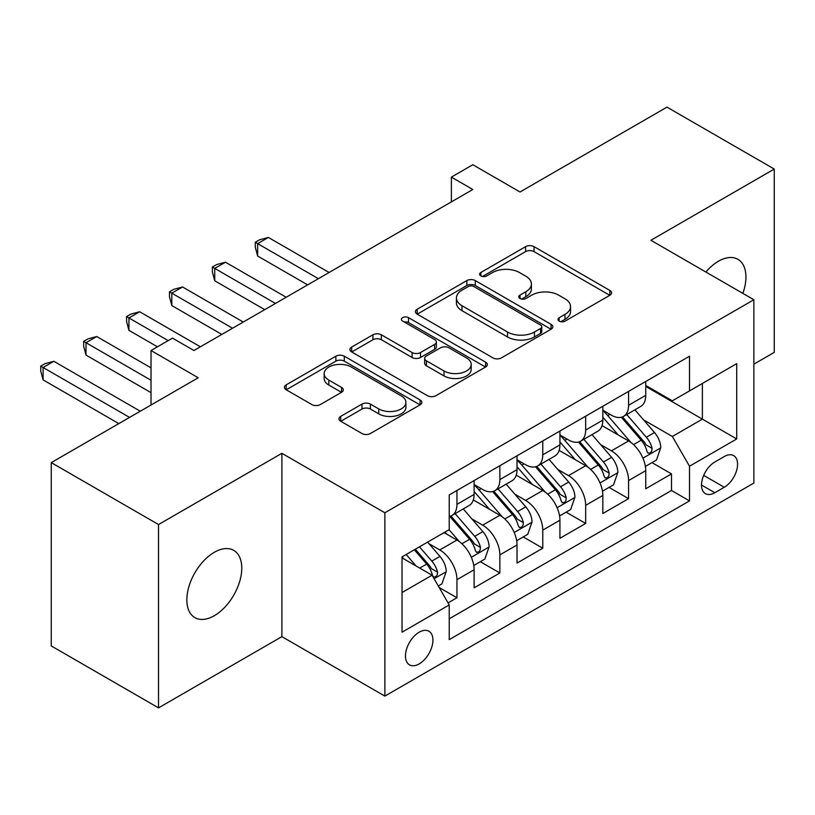 <?xml version="1.0" encoding="UTF-8"?>
<svg xmlns="http://www.w3.org/2000/svg" width="815" height="815" viewBox="0 0 815 815"><rect width="100%" height="100%" fill="white"/><g stroke="black" fill="none" stroke-linecap="round" stroke-linejoin="round"><path stroke-width="1.22" d="M559.192 321.12A4.167 2.404 0 0 0 565.09 321.12L609.834 295.285A5.96 3.443 0 0 0 611.576 292.85A5.96 3.443 0 0 0 609.834 290.415L534.029 246.65A5.96 3.443 0 0 0 525.604 246.65L480.85 272.485A4.167 2.404 0 0 0 479.638 274.186A4.167 2.404 0 0 0 480.85 275.888A4.167 2.404 0 0 0 486.749 275.888L492.545 272.546A19.061 11.003 0 0 1 519.491 272.546L525.818 276.193A19.061 11.003 0 0 1 531.4 283.977A19.061 11.003 0 0 1 525.818 291.75L520.021 295.101A4.167 2.404 0 0 0 518.798 296.803A4.167 2.404 0 0 0 520.021 298.504A4.167 2.404 0 0 0 525.92 298.504L531.706 295.162A19.061 11.003 0 0 1 558.662 295.162L564.978 298.81A19.061 11.003 0 0 1 570.561 306.583A19.061 11.003 0 0 1 564.978 314.366L559.192 317.707A4.167 2.404 0 0 0 557.969 319.409A4.167 2.404 0 0 0 559.192 321.12L559.192 317.707M214.314 615.712A38.835 22.423 120 0 0 239.681 581.492A38.835 22.423 120 0 0 233.732 550.37A38.835 22.423 120 0 0 214.314 552.295A38.835 22.423 120 0 0 188.937 586.515A38.835 22.423 120 0 0 194.897 617.638A38.835 22.423 120 0 0 214.314 615.712M742.873 293.39A38.835 22.423 120 0 0 737.891 259.292A38.835 22.423 120 0 0 718.473 261.218A38.835 22.423 120 0 0 705.872 272.027M419.195 663.899A19.417 11.206 120 0 0 431.879 646.784A19.417 11.206 120 0 0 428.904 631.228A19.417 11.206 120 0 0 419.195 632.185A19.417 11.206 120 0 0 406.512 649.3A19.417 11.206 120 0 0 409.487 664.857A19.417 11.206 120 0 0 419.195 663.899M340.711 416.373A5.96 3.443 0 0 0 338.969 418.808A5.96 3.443 0 0 0 340.711 421.233L361.982 433.519A5.96 3.443 0 0 0 370.407 433.519L420.102 404.821A5.96 3.443 0 0 0 421.844 402.386A5.96 3.443 0 0 0 420.102 399.961L344.297 356.186A5.96 3.443 0 0 0 335.872 356.186L286.167 384.884A5.96 3.443 0 0 0 284.425 387.319A5.96 3.443 0 0 0 286.167 389.743L311.86 404.576A5.96 3.443 0 0 0 320.285 404.576L341.556 392.3A5.96 3.443 0 0 0 343.298 389.865A5.96 3.443 0 0 0 341.556 387.441L328.812 380.085A15.933 9.199 0 0 1 324.146 373.576A15.933 9.199 0 0 1 333.987 365.079A15.933 9.199 0 0 1 351.346 367.076L401.255 395.886A15.933 9.199 0 0 1 405.921 402.386A15.933 9.199 0 0 1 396.09 410.892A15.933 9.199 0 0 1 378.72 408.896L370.407 404.097A5.96 3.443 0 0 0 361.982 404.097L340.711 416.373L340.711 421.233M753.865 364.152L774.25 352.386L774.25 169.062L666.986 107.132L520.021 191.983L472.822 164.732L451.378 177.12L472.822 189.498L193.929 350.521L172.474 338.133L151.02 350.521L151.02 405.024M158.528 524.544L158.528 707.868L281.888 636.647L281.888 453.323L158.528 524.544L51.264 462.614L198.218 377.773L151.02 350.521M281.888 453.323L384.863 512.778L753.865 299.737L753.865 483.061L384.863 696.102L384.863 512.778M774.25 169.062L650.89 240.282L753.865 299.737M492.963 357.897A5.96 3.443 0 0 0 501.388 357.897L551.083 329.199A5.96 3.443 0 0 0 552.825 326.764A5.96 3.443 0 0 0 551.083 324.339L475.277 280.574A5.96 3.443 0 0 0 466.852 280.574L417.158 309.262A5.96 3.443 0 0 0 415.406 311.697A5.96 3.443 0 0 0 417.158 314.121L492.963 357.897M404.291 322.017A4.167 2.404 0 0 1 408.519 322.608L408.519 317.646L485.587 362.145A5.96 3.443 0 0 1 487.339 364.58A5.96 3.443 0 0 1 485.587 367.015L435.893 395.703A5.96 3.443 0 0 1 427.468 395.703L351.662 351.937L351.662 347.068A5.96 3.443 0 0 0 349.92 349.503A5.96 3.443 0 0 0 351.662 351.937M351.662 347.068L372.934 334.792A5.96 3.443 0 0 1 381.359 334.792L412.095 352.538A5.96 3.443 0 0 0 420.52 352.538L434.629 344.399A5.96 3.443 0 0 0 436.371 341.964A5.96 3.443 0 0 0 434.629 339.539L402.62 321.059A4.167 2.404 0 0 1 401.398 319.348A4.167 2.404 0 0 1 403.975 317.127A4.167 2.404 0 0 1 408.519 317.646M158.528 707.868L51.264 645.938L51.264 462.614M448.046 602.896L456.95 597.752L439.142 587.472M429.016 543.717L439.784 549.942A24.277 14.018 60 0 1 456.95 579.669L474.116 569.756L474.116 587.839L499.86 572.976L480.33 561.708M471.926 518.951L482.694 525.166A24.277 14.018 60 0 1 499.86 554.893L517.026 544.991L517.026 563.073L542.77 548.21L523.24 536.932M514.825 494.175L525.604 500.4A24.277 14.018 60 0 1 542.77 530.127L559.925 520.215L559.925 538.297L585.669 523.434L566.15 512.166M557.735 469.409L568.513 475.624A24.277 14.018 60 0 1 585.669 505.351L602.835 495.439L602.835 513.521L628.579 498.658L628.579 480.575A24.277 14.018 -120 0 0 611.413 450.848L600.645 444.633M609.06 487.39L628.579 498.658M474.116 569.756A24.277 14.018 -120 0 0 456.95 540.029L444.073 532.602M517.026 544.991A24.277 14.018 -120 0 0 499.86 515.263L473.321 499.941M559.925 520.215A24.277 14.018 -120 0 0 542.77 490.487L516.231 475.165M602.835 495.439A24.277 14.018 -120 0 0 585.669 465.711L559.141 450.4M724.26 456.553L714.826 462.003A18.806 10.86 120 0 0 702.53 478.578A18.806 10.86 120 0 0 705.413 493.646A18.806 10.86 120 0 0 714.826 492.718L724.26 487.268A18.806 10.86 120 0 0 736.556 470.693A18.806 10.86 120 0 0 733.673 455.616A18.806 10.86 120 0 0 724.26 456.553M402.029 592.546L432.062 575.207L449.228 604.934L449.228 639.622L689.51 500.889L689.51 466.211L672.344 436.483L643.555 419.857M449.228 604.934L402.029 632.185L402.029 556.879L449.228 529.628L449.228 494.95L689.51 356.216L689.51 390.905L736.709 363.653L736.709 438.959L689.51 466.211M474.116 484.538L482.694 489.499A24.277 14.018 60 0 0 494.827 490.701L511.993 480.789A24.277 14.018 -120 0 0 517.026 469.674L517.026 455.809M517.026 459.772L525.604 464.723A24.277 14.018 60 0 0 537.737 465.925L554.903 456.013A24.277 14.018 -120 0 0 559.925 444.909L559.925 431.033M559.925 434.996L568.513 439.947A24.277 14.018 60 0 0 580.647 441.149L597.813 431.247A24.277 14.018 -120 0 0 602.835 420.132L602.835 406.257M449.228 618.809L671.489 490.487L671.489 473.892L645.745 488.755L645.745 470.673A24.277 14.018 -120 0 0 628.579 440.946L602.041 425.624M602.835 410.22L611.413 415.181A24.277 14.018 -120 0 0 623.557 416.384A24.277 14.018 -120 0 0 628.579 405.269L628.579 391.394M623.557 416.384L640.712 406.471A24.277 14.018 -120 0 0 645.745 395.356L645.745 381.491M456.95 490.487L456.95 504.363A24.277 14.018 60 0 1 451.928 515.467A24.277 14.018 60 0 1 449.228 516.455M451.928 515.467L469.083 505.565A24.277 14.018 -120 0 0 474.116 494.45L474.116 480.575M499.86 465.711L499.86 479.587A24.277 14.018 60 0 1 494.827 490.701M542.77 440.946L542.77 454.811A24.277 14.018 60 0 1 537.737 465.925M585.669 416.17L585.669 430.045A24.277 14.018 60 0 1 580.647 441.149M585.669 505.351L585.669 523.434M542.77 530.127L542.77 548.21M499.86 554.893L499.86 572.976M456.95 579.669L456.95 597.752M432.062 575.207L402.029 557.868M672.344 436.483L702.377 419.144L702.377 383.468L736.709 363.653M645.745 386.442L736.709 438.959M645.745 385.454L672.344 400.807L689.51 390.905M281.888 636.647L384.863 696.102M451.378 177.12L451.378 201.886M651.959 462.614L671.489 473.892M671.489 490.487L689.51 500.889M560.852 321.701L564.978 319.327A19.061 11.003 0 0 0 570.561 311.544L570.561 306.583M531.4 283.977L531.4 288.928A19.061 11.003 0 0 1 525.818 296.711L521.692 299.095M609.752 295.325L534.029 251.601A5.96 3.443 0 0 0 525.604 251.601L482.521 276.479M551.001 329.25L475.277 285.525A5.96 3.443 0 0 0 466.852 285.525L417.229 314.172M540.559 328.476A4.167 2.404 0 0 0 541.771 326.764A4.167 2.404 0 0 0 540.559 325.063L474.014 286.646A4.167 2.404 0 0 0 468.116 286.646L462.003 290.171A19.061 11.003 0 0 0 456.42 297.954A19.061 11.003 0 0 0 462.003 305.737L507.49 332A19.061 11.003 0 0 0 534.446 332L540.559 328.476L540.559 333.427A4.167 2.404 0 0 0 541.771 331.725L541.771 326.764M456.42 297.954L456.42 302.905A19.061 11.003 0 0 0 462.003 310.688L462.003 305.737M540.559 333.427L534.446 336.952A19.061 11.003 0 0 1 507.49 336.952L462.003 310.688M351.744 351.978L372.934 339.743L372.934 334.792M436.371 341.964L436.371 346.925A5.96 3.443 0 0 1 434.629 349.35L420.52 357.5A5.96 3.443 0 0 1 412.095 357.5L381.359 339.743A5.96 3.443 0 0 0 372.934 339.743M408.519 322.608L485.516 367.056M444.002 370.957A15.933 9.199 0 0 0 461.361 372.954A15.933 9.199 0 0 0 471.202 364.458A15.933 9.199 0 0 0 466.537 357.958L448.953 347.801A5.96 3.443 0 0 0 440.528 347.801L426.418 355.951A5.96 3.443 0 0 0 424.676 358.376A5.96 3.443 0 0 0 426.418 360.811L444.002 370.957L444.002 375.919A15.933 9.199 0 0 0 461.361 377.916A15.933 9.199 0 0 0 471.202 369.409L471.202 364.458M424.676 358.376L424.676 363.337A5.96 3.443 0 0 0 426.418 365.762L426.418 360.811M444.002 375.919L426.418 365.762M405.921 402.386L405.921 407.347A15.933 9.199 0 0 1 396.09 415.844A15.933 9.199 0 0 1 378.72 413.847L370.407 409.048A5.96 3.443 0 0 0 361.982 409.048L340.792 421.284M324.146 373.576L324.146 378.527A15.933 9.199 0 0 0 328.812 385.037L328.812 380.085M341.475 392.341L328.812 385.037M420.02 404.872L344.297 361.147A5.96 3.443 0 0 0 335.872 361.147L286.248 389.794M645.378 466.414L656.472 460.017L660.761 447.629A16.076 9.281 -120 0 0 654.496 432.531L634.895 409.833M630.963 442.514L607.715 415.589A46.424 26.803 -120 0 0 602.835 410.495M618.218 434.955L605.209 419.898A38.529 22.25 -120 0 0 602.835 417.311M329.087 272.495L268.369 237.44L257.642 243.634L257.642 256.022L307.632 284.873M621.366 417.249L641.191 440.212A16.076 9.281 60 0 1 646.927 451.286L648.098 453.191L650.268 452.885L651.725 451.123L652.082 448.311A16.076 9.281 -120 0 0 646.346 437.237L626.735 414.54M622.528 416.883L643.84 441.547A8.191 4.727 60 0 1 645.908 444.756L652.082 448.311M257.642 256.022L255.289 247.22L255.289 242.269L318.359 278.679M255.289 242.269L259.578 239.793L268.369 237.44M602.479 491.19L613.563 484.793L617.852 472.405A16.076 9.281 -120 0 0 611.586 457.307L591.985 434.609M588.053 467.28L564.805 440.365A46.424 26.803 -120 0 0 559.925 435.261M575.309 459.731L562.299 444.674A38.529 22.25 -120 0 0 559.925 442.087M286.177 297.261L225.47 262.216L214.742 268.4L214.742 280.788L264.722 309.649M578.456 442.025L598.292 464.988A16.076 9.281 60 0 1 604.017 476.062L605.188 477.967L607.369 477.661L608.815 475.899L609.172 473.087A16.076 9.281 -120 0 0 603.436 462.013L583.835 439.316M579.628 441.649L600.93 466.323A8.191 4.727 60 0 1 602.998 469.522L609.172 473.087M214.742 280.788L212.379 271.996L212.379 267.045L275.45 303.455M212.379 267.045L216.668 264.569L225.47 262.216M559.569 515.966L570.653 509.558L574.942 497.17A16.076 9.281 -120 0 0 568.687 482.072L549.076 459.375M545.154 492.056L521.895 465.141A46.424 26.803 -120 0 0 517.026 460.037M532.399 484.507L519.399 469.45A38.529 22.25 -120 0 0 517.026 466.863M243.267 322.037L182.56 286.982L171.833 293.176L171.833 305.564L221.812 334.425M535.547 466.801L555.382 489.754A16.076 9.281 60 0 1 561.117 500.838L562.279 502.743L564.459 502.437L565.916 500.665L566.262 497.863A16.076 9.281 -120 0 0 560.526 486.779L540.926 464.081M536.718 466.425L558.02 491.088A8.191 4.727 60 0 1 560.088 494.298L566.262 497.863M171.833 305.564L169.469 296.772L169.469 291.811L232.54 328.231M169.469 291.811L173.758 289.335L182.56 286.982M516.659 540.732L527.743 534.334L532.032 521.946A16.076 9.281 -120 0 0 525.777 506.849L506.166 484.151M502.244 516.832L478.996 489.907A46.424 26.803 -120 0 0 474.116 484.803M489.489 509.273L476.49 494.216A38.529 22.25 -120 0 0 474.116 491.628M200.368 346.803L139.65 311.758L128.923 317.952L128.923 330.34L157.458 346.803M492.647 491.567L512.472 514.53A16.076 9.281 60 0 1 518.208 525.604L519.379 527.509L521.549 527.203L523.006 525.441L523.352 522.629A16.076 9.281 -120 0 0 517.627 511.555L498.016 488.857M493.809 491.201L515.121 515.864A8.191 4.727 60 0 1 517.179 519.073L523.352 522.629M128.923 330.34L126.57 321.538L126.57 316.587L168.185 340.619M126.57 316.587L130.858 314.111L139.65 311.758M473.749 565.508L484.844 559.11L489.132 546.722A16.076 9.281 -120 0 0 482.867 531.625L463.266 508.927M459.334 541.598L449.075 529.719M446.589 534.049L444.919 532.114M151.02 367.86L96.74 336.524L86.013 342.718L86.013 355.106L151.02 392.636M449.737 516.343L469.562 539.306A16.076 9.281 60 0 1 475.298 550.38L476.469 552.285L478.639 551.979L480.096 550.207L480.453 547.405A16.076 9.281 -120 0 0 474.717 536.331L455.106 513.633M450.899 515.966L472.211 540.64A8.191 4.727 60 0 1 474.279 543.839L480.453 547.405M86.013 355.106L83.66 346.314L83.66 341.363L151.02 380.248M83.66 341.363L87.949 338.877L96.74 336.524M438.287 585.985L441.934 583.876L446.223 571.488A16.076 9.281 -120 0 0 439.957 556.39L427.62 542.107M416.098 565.987L406.165 554.485M403.68 558.815L402.029 556.91M140.292 411.218L53.841 361.3L43.114 367.494L43.114 379.882L118.837 423.606M414.315 549.779L426.663 564.072A16.076 9.281 60 0 1 432.388 575.145L433.56 577.061L435.73 576.755L437.186 574.982L437.543 572.181A16.076 9.281 -120 0 0 431.807 561.097L419.46 546.814M415.314 549.208L429.301 565.406A8.191 4.727 60 0 1 431.369 568.615L437.543 572.181M43.114 379.882L40.75 371.09L40.75 366.129L129.565 417.412M40.75 366.129L45.039 363.653L53.841 361.3M439.784 549.942L456.95 540.029M482.694 525.166L499.86 515.263M525.604 500.4L542.77 490.487M568.513 475.624L585.669 465.711M611.413 450.848L628.579 440.946M628.579 405.269L645.745 395.356M456.95 504.363L474.116 494.45M499.86 479.587L517.026 469.674M542.77 454.811L559.925 444.909M585.669 430.045L602.835 420.132M628.579 480.575L645.745 470.673M703.691 475.389L724.26 487.268M701.521 485.037L714.826 492.718M564.978 319.327L564.978 314.366M520.021 298.504L520.021 295.101M525.818 296.711L525.818 291.75M480.85 275.888L480.85 272.485M525.604 251.601L525.604 246.65M534.029 251.601L534.029 246.65M609.834 295.285L609.834 290.415M417.158 314.121L417.158 309.262M466.852 285.525L466.852 280.574M475.277 285.525L475.277 280.574M551.083 329.199L551.083 324.339M507.49 336.952L507.49 332M534.446 336.952L534.446 332M381.359 339.743L381.359 334.792M412.095 357.5L412.095 352.538M420.52 357.5L420.52 352.538M434.629 349.35L434.629 344.399M485.587 367.015L485.587 362.145M361.982 409.048L361.982 404.097M370.407 409.048L370.407 404.097M378.72 413.847L378.72 408.896M341.556 392.3L341.556 387.441M286.167 389.743L286.167 384.884M335.872 361.147L335.872 356.186M344.297 361.147L344.297 356.186M420.102 404.821L420.102 399.961M642.933 458.173L660.649 447.944M607.715 415.589L609.926 414.315M646.346 437.237L654.496 432.531M633.53 444.644L641.191 440.212M600.023 482.949L617.75 472.71M564.805 440.365L567.016 439.091M603.436 462.013L611.586 457.307M590.62 469.409L598.292 464.988M557.114 507.714L574.84 497.486M521.895 465.141L524.106 463.857M560.526 486.779L568.687 482.072M547.711 494.185L555.382 489.754M514.204 532.49L531.93 522.262M478.996 489.907L481.207 488.633M517.627 511.555L525.777 506.849M504.801 518.951L512.472 514.53M471.304 557.266L489.02 547.028M474.717 536.331L482.867 531.625M461.901 543.727L469.562 539.306M434.1 578.742L446.121 571.804M431.807 561.097L439.957 556.39M419.715 568.086L426.663 564.072"/></g></svg>
